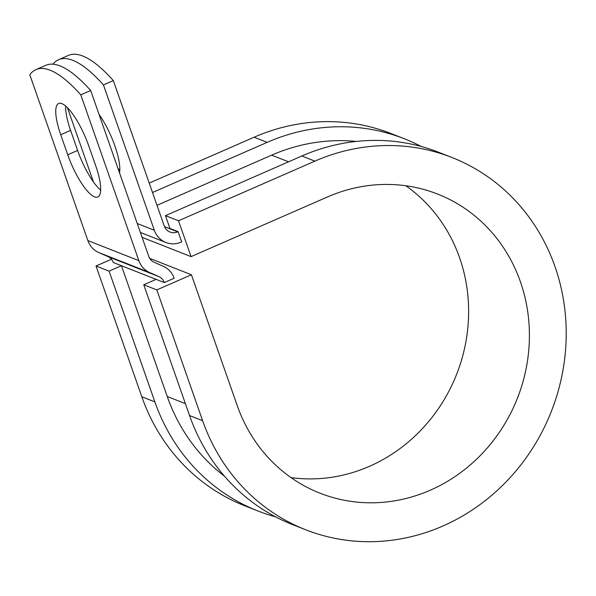 <?xml version="1.0" encoding="UTF-8"?>
<svg xmlns="http://www.w3.org/2000/svg" width="596" height="596" viewBox="0 0 596 596"><rect width="100%" height="100%" fill="white"/><g stroke="black" fill="none" stroke-linecap="round" stroke-linejoin="round"><path stroke-width="0.89" d="M61.895 103.644A40.088 11.011 -113.6 0 0 58.632 103.495A40.088 11.011 -113.6 0 0 60.71 134.718L67.735 154.774A40.088 11.011 -113.6 0 0 97.789 197.008A40.088 11.011 -113.6 0 0 95.718 165.777L88.692 145.729A40.088 11.011 -113.6 0 0 61.895 103.644M65.642 106.043A40.088 11.011 -113.6 0 0 70.596 130.397L77.614 150.445A40.088 11.011 -113.6 0 0 100.672 190.131M99.055 114.432A40.088 11.011 66.4 0 1 119.52 172.87M103.443 84.93A175.321 48.142 -113.6 0 0 58.609 59.704L68.495 55.376A175.321 48.142 66.4 0 1 113.329 80.602L103.443 84.93L154.334 230.257A22.439 20.8 111.5 0 0 165.889 242.49A22.439 20.8 111.5 0 0 181.281 242.08L181.691 241.901L178.107 231.665L169.942 228.454L165.464 215.655L178.517 220.788L191.07 256.63L142.101 237.364M113.329 80.602L164.22 225.929A11.22 10.4 111.5 0 0 170.002 232.045A11.22 10.4 111.5 0 0 177.69 231.844L178.107 231.665M67.467 107.749L93.423 181.862M90.674 90.51L148.739 256.317A11.22 10.4 -68.5 0 0 154.17 262.292L163.297 266.3A22.439 20.8 111.5 0 1 174.159 278.243L164.273 282.571A11.22 10.4 111.5 0 0 158.841 276.596L149.715 272.588A22.439 20.8 -68.5 0 1 138.853 260.638L80.788 94.838L90.674 90.51A175.321 48.142 66.4 0 0 45.84 65.292L35.961 69.613A175.321 48.142 66.4 0 1 80.788 94.838M224.469 476.189A185.959 172.386 111.5 0 1 167.245 396.511L121.442 265.719L113.285 262.508A11.22 10.4 111.5 0 0 107.854 256.541L98.727 252.533A22.439 20.8 -68.5 0 1 87.865 240.583L29.8 74.776A175.321 48.142 66.4 0 1 35.961 69.613M58.609 59.704A175.321 48.142 -113.6 0 0 52.969 64.189M119.818 170.195A40.088 11.011 66.4 0 1 117.986 168.489M356.155 141.438A185.959 172.386 111.5 0 0 271.642 155.161L157.001 205.307M164.273 282.571L156.115 279.36L143.763 284.769L156.815 289.902L191.413 274.763L149.708 258.359M421.245 146.504A199.988 185.393 111.5 0 0 404.274 138.741L391.222 133.608A199.988 185.393 111.5 0 0 254.112 137.222L149.224 183.106M404.274 138.741A199.988 185.393 111.5 0 0 267.164 142.362L152.516 192.508M191.413 274.763L237.215 405.556A160.711 148.985 111.5 0 0 319.963 493.175A160.711 148.985 111.5 0 0 517.44 398.158A160.711 148.985 111.5 0 0 437.628 194.065A160.711 148.985 111.5 0 0 327.442 196.971L191.07 256.63M305.584 529.725L292.532 524.592A199.988 185.393 111.5 0 1 189.565 415.554L202.618 420.687A199.988 185.393 111.5 0 0 305.584 529.725A199.988 185.393 111.5 0 0 551.315 411.486A199.988 185.393 111.5 0 0 452.006 157.515L438.954 152.382A199.988 185.393 111.5 0 0 301.837 156.003L165.464 215.655M452.006 157.515A199.988 185.393 111.5 0 0 314.889 161.136L178.517 220.788M111.445 259.245L96.031 265.987L141.833 396.78A199.988 185.393 111.5 0 0 244.807 505.818L257.859 510.951A199.988 185.393 111.5 0 0 275.568 516.829M141.833 396.78L154.886 401.913A199.988 185.393 111.5 0 0 257.859 510.951M291.004 477.59A160.711 148.985 111.5 0 0 456.655 374.251A160.711 148.985 111.5 0 0 405.809 185.743M154.886 401.913L109.083 271.128L121.442 265.719L156.115 279.36M96.031 265.987L109.083 271.128M202.618 420.687L156.815 289.902M189.565 415.554L143.763 284.769M70.596 130.397L60.71 134.718M87.865 240.583L138.853 260.638M137.259 223.537L154.334 230.257M164.503 226.659L177.69 231.844M271.642 155.161L288.553 161.807M167.245 396.511L185.393 403.648M107.854 256.541L158.841 276.596M98.727 252.533L149.715 272.588M77.614 150.445L67.735 154.774M254.112 137.222L267.164 142.362M301.837 156.003L314.889 161.136M140.38 232.455L165.889 242.49"/></g></svg>
